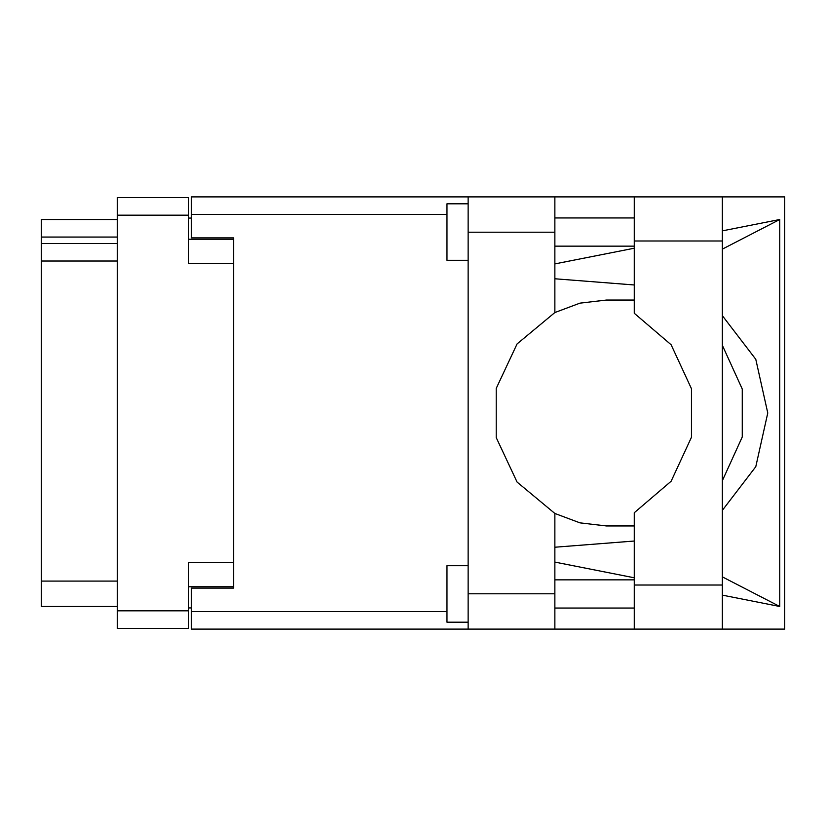 <?xml version="1.0" encoding="UTF-8"?>
<svg xmlns="http://www.w3.org/2000/svg" width="826" height="826" viewBox="0 0 826 826"><rect width="100%" height="100%" fill="white"/><g stroke="black" fill="none" stroke-linecap="round" stroke-linejoin="round"><path stroke-width="1.24" d="M233.665 562.289L188.473 562.289L188.473 628.39L117.282 628.39L117.282 197.61L188.473 197.61L188.473 263.711L233.665 263.711M188.473 586.728L233.665 586.728L233.665 588.133L191.291 588.133L191.291 611.581L446.938 611.581M446.938 214.419L191.291 214.419L191.291 237.867L233.665 237.867L233.665 239.272L188.473 239.272M117.282 237.021L41.3 237.021L41.3 219.499L117.282 219.499M117.282 606.501L41.3 606.501L41.3 581.07L117.282 581.07M117.282 261.026L41.3 261.026L41.3 243.515L117.282 243.515M468.125 622.174L446.938 622.174L446.938 565.676L468.125 565.676M468.125 260.324L446.938 260.324L446.938 203.826L468.125 203.826M468.125 593.791L554.845 593.791L554.845 629.092L468.125 629.092L468.125 196.908L634.223 196.908L634.223 313.271L671.146 344.721L691.476 388.747L691.476 437.253L671.146 481.279L634.223 512.729L634.223 629.092L784.7 629.092L784.7 196.908L722.358 196.908L722.358 629.092M191.291 214.419L191.291 196.908L554.845 196.908L554.845 232.209L468.125 232.209M468.125 629.092L191.291 629.092L191.291 611.581M634.223 300.034L606.542 300.014L579.945 303.183L554.845 312.527L517.097 343.957L496.25 388.437L496.25 437.563L517.097 482.043L554.845 513.473L579.945 522.817L606.542 525.986L634.223 525.966M722.358 510.365L755.842 466.711L767.746 413L755.842 359.289L722.358 315.635M722.358 345.309L742.295 388.994L742.295 437.006L722.358 480.691M191.291 607.905L188.473 607.905M188.473 218.095L191.291 218.095M41.3 261.026L41.3 581.07M41.3 237.021L41.3 243.515M634.223 196.908L722.358 196.908M634.223 217.95L554.845 217.95M634.223 246.2L554.845 246.2M634.223 579.8L554.845 579.8M634.223 608.05L554.845 608.05M554.845 312.527L554.845 232.209M554.845 593.791L554.845 513.473M554.845 263.855L634.223 248.192M722.358 230.815L779.703 219.499L779.703 606.501L722.358 576.837M554.845 562.145L634.223 577.808M722.358 595.185L779.703 606.501M554.845 629.092L634.223 629.092M233.665 237.867L233.665 588.133M634.223 541.009L554.845 547.256M634.223 284.991L554.845 278.744M779.703 219.499L722.358 249.163M188.473 215.121L117.282 215.121M117.282 610.879L188.473 610.879M634.223 585.025L722.358 585.025M634.223 240.975L722.358 240.975"/></g></svg>
